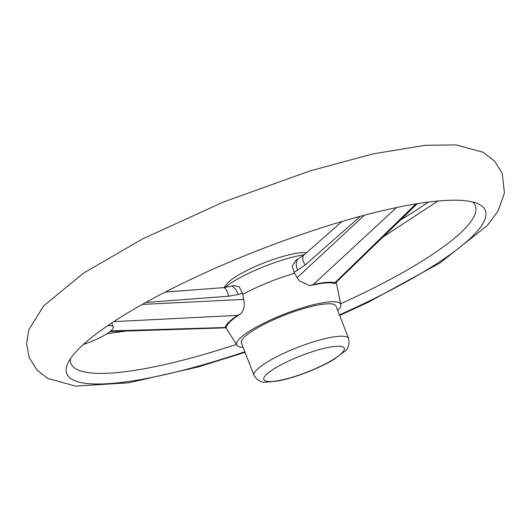 <?xml version="1.0" encoding="UTF-8"?>
<svg xmlns="http://www.w3.org/2000/svg" width="531" height="531" viewBox="0 0 531 531"><rect width="100%" height="100%" fill="white"/><g stroke="black" fill="none" stroke-linecap="round" stroke-linejoin="round"><path stroke-width="0.8" d="M384.013 236.414A217.026 43.861 -21.3 0 1 383.402 236.753L437.969 201.017M472.636 201.999A217.026 43.861 -21.3 0 1 340.829 303.699M236.235 344.48A217.026 43.861 -21.3 0 1 200.021 355.564A217.026 43.861 -21.3 0 1 70.377 358.83M337.716 310.482A55.841 11.284 158.7 0 0 340.895 305.033A55.841 11.284 158.7 0 0 307.522 306.281A55.841 11.284 158.7 0 0 237.091 345.502A55.841 11.284 158.7 0 0 243.118 347.36M396.431 207.575L313.323 284.51L309.779 285.678L299.345 280.839L297.108 277.653L294.028 272.224L292.262 266.051L296.112 260.064L298.648 258.663A12.691 6.75 -118.7 0 0 297.546 270.292L294.028 272.224M233.673 285.499L239.156 286.733L242.421 293.265L243.762 299.404C244.97 305.272 243.961 310.077 240.742 313.828L237.569 315.401L113.86 321.607M110.8 330.939L225.104 327.494L226.306 327.839A59.525 12.034 -21.3 0 1 240.742 313.828M417.339 203.678L334.915 283.554L335.015 282.678L415.892 203.911M309.779 285.678A59.525 12.034 -21.3 0 1 334.915 283.554M304.157 254.78A53.306 10.773 158.7 0 0 287.702 258.478A53.306 10.773 158.7 0 0 224.932 287.517M244.837 351.761A224.64 45.401 -21.3 0 1 200.379 365.554A224.64 45.401 -21.3 0 1 66.149 370.824A224.64 45.401 -21.3 0 1 259.573 249.816A224.64 45.401 -21.3 0 1 483.867 207.966A224.64 45.401 -21.3 0 1 339.428 314.883M428.278 202.085A224.64 45.401 -21.3 0 1 400.839 219.768M306.54 252.703A45.686 9.233 158.7 0 0 283.335 256.334A45.686 9.233 158.7 0 0 226.425 284.39L224.002 287.616M348.648 338.526L336.004 306.102A50.764 10.262 158.7 0 0 305.81 307.94A50.764 10.262 158.7 0 0 241.413 342.98L254.05 375.404C257.289 380.415 261.146 382.678 265.639 382.201L277.992 381.019C286.567 379.34 296.086 376.486 306.546 372.47C317.286 368.308 326.545 363.874 334.318 359.168L344.798 351.29C348.349 348.688 349.63 344.433 348.648 338.526A50.764 10.262 158.7 0 0 318.454 340.371A50.764 10.262 158.7 0 0 254.05 375.404M313.323 284.51A60.919 12.313 -21.3 0 1 335.015 282.678M225.104 327.494A60.919 12.313 -21.3 0 1 237.569 315.401M107.614 325.729A27.924 5.642 -21.3 0 1 113.289 326.923A27.924 5.642 -21.3 0 1 83.301 344.513M360.503 216.256L305.119 264.996A12.691 6.133 -131.1 0 1 303.984 254.933L298.648 258.663M165.221 292.057L223.478 287.663A12.691 4.5 85.5 0 1 228.469 296.245L145.786 302.438M223.478 287.663L230.733 286.342A12.691 5.091 73.9 0 1 238.246 294.466L228.469 296.245M294.678 273.266A58.649 11.855 158.7 0 0 242.634 294.493M318.6 349.803A43.15 8.722 158.7 0 0 264.212 380.163A43.15 8.722 158.7 0 0 329.366 361.777A43.15 8.722 158.7 0 0 318.6 349.803M305.119 264.996L297.546 270.292M297.108 277.653L364.412 215.214M242.421 293.265L238.246 294.466M142.242 304.416L243.762 299.404M125.787 331.085L106.923 333.74M237.091 345.502L226.047 327.853M340.895 305.033L336.269 282.319M245.063 352.352L197.924 367.014L128.787 382.778L75.608 386.097L47.87 378.497L37.104 370.187L29.198 357.708L26.55 343.63L28.827 329.804L43.628 305.902L83.453 273.173L142.64 238.87L223.89 201.826L310.084 170.882L372.662 153.977L425.192 145.288L456.149 144.903L483.077 152.238L494.746 161.298L502.253 173.484L504.45 192.912L498.058 211.079L487.226 225.622L439.887 263.031L368.302 302.245L339.661 315.474M113.289 326.923L111.742 322.954M110.056 331.543L226.279 327.839M342.077 221.467L303.984 254.933M230.733 286.342L233.673 285.492"/></g></svg>
